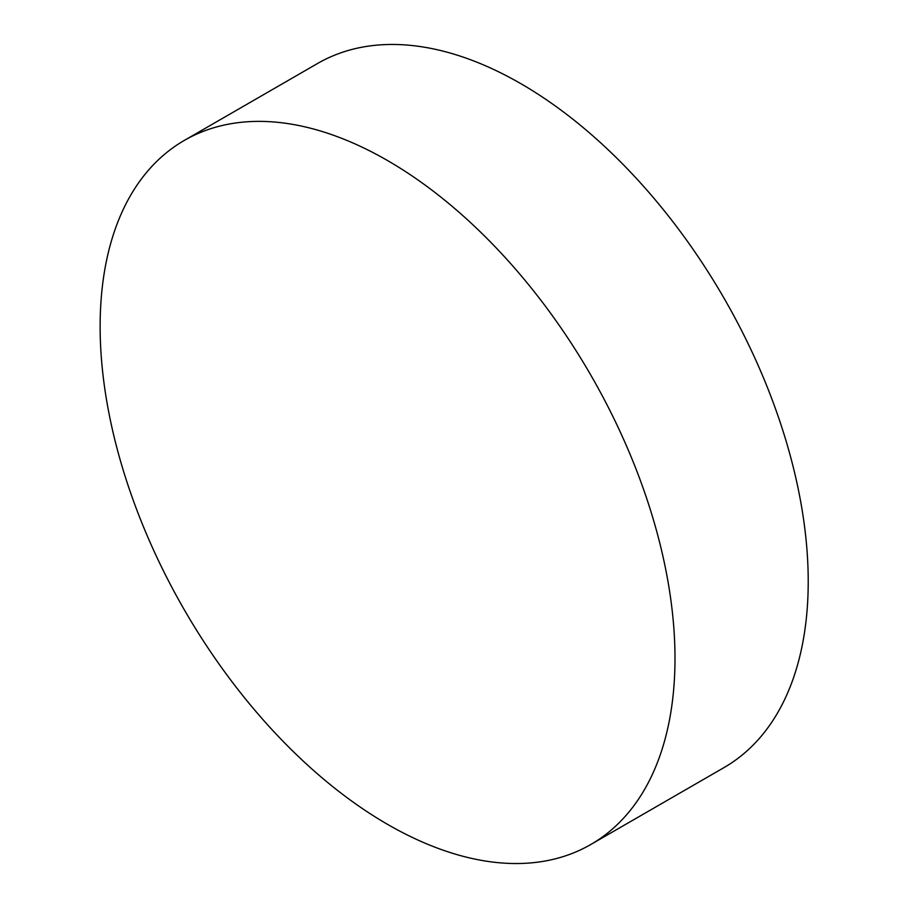 <?xml version="1.0" encoding="UTF-8"?>
<svg xmlns="http://www.w3.org/2000/svg" width="908" height="908" viewBox="0 0 908 908"><rect width="100%" height="100%" fill="white"/><g stroke="black" fill="none" stroke-linecap="round" stroke-linejoin="round"><path stroke-width="1.36" d="M674.996 658.402A406.489 234.684 60 0 1 590.802 844.497A406.489 234.684 60 0 1 387.557 824.362A406.489 234.684 60 0 1 100.13 326.505A406.489 234.684 60 0 1 184.313 140.422A406.489 234.684 60 0 1 387.557 160.557A406.489 234.684 60 0 1 674.996 658.402M184.313 140.422L317.539 63.503A406.489 234.684 60 0 1 520.783 83.638A406.489 234.684 60 0 1 786.339 441.844A406.489 234.684 60 0 1 724.028 767.578L590.802 844.497"/></g></svg>
